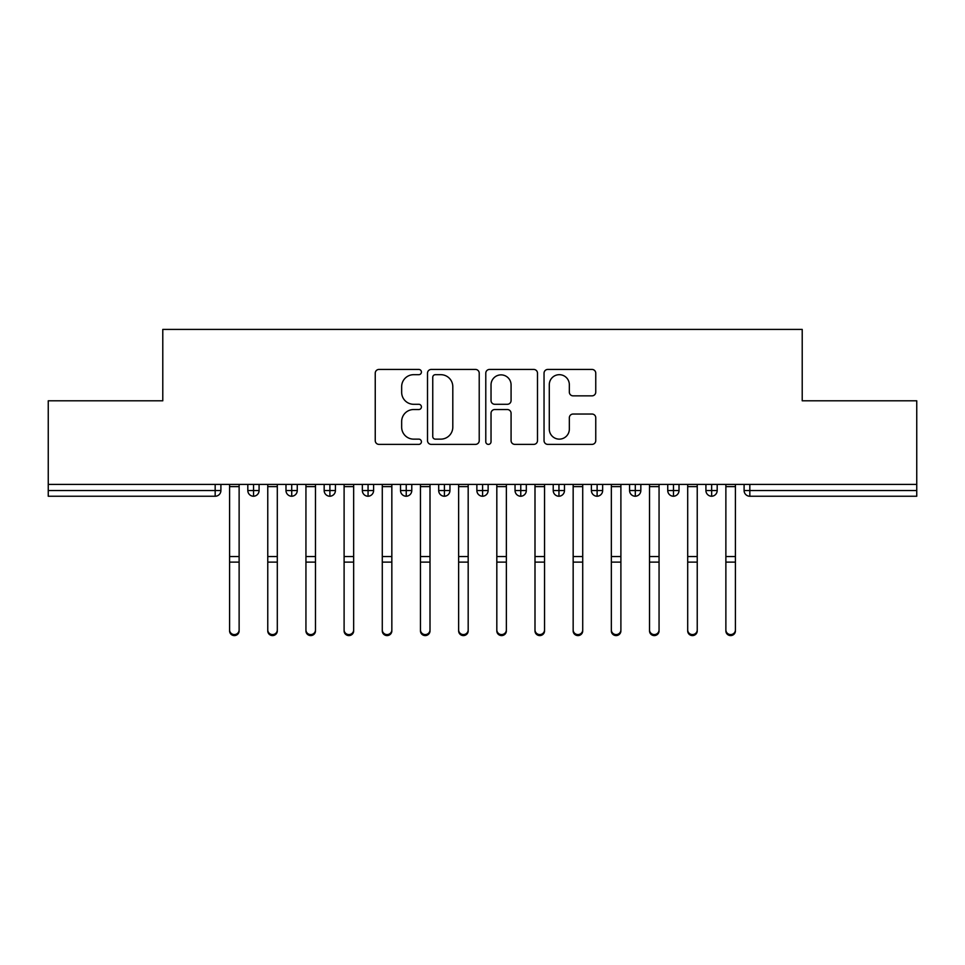 <?xml version="1.0" encoding="UTF-8"?>
<svg xmlns="http://www.w3.org/2000/svg" width="965" height="965" viewBox="0 0 965 965"><rect width="100%" height="100%" fill="white"/><g stroke="black" fill="none" stroke-linecap="round" stroke-linejoin="round"><path stroke-width="1.45" d="M421.416 372.068A2.618 2.618 0 0 0 418.798 369.438L378.98 369.438A3.751 3.751 0 0 0 375.24 373.19L375.24 440.631A3.751 3.751 0 0 0 378.98 444.382L418.798 444.382A2.618 2.618 0 0 0 421.416 441.765A2.618 2.618 0 0 0 418.798 439.135L413.647 439.135A11.99 11.99 0 0 1 401.657 427.145L401.657 421.524A11.99 11.99 0 0 1 413.647 409.534L418.798 409.534A2.618 2.618 0 0 0 421.416 406.916A2.618 2.618 0 0 0 418.798 404.287L413.647 404.287A11.99 11.99 0 0 1 401.657 392.297L401.657 386.675A11.99 11.99 0 0 1 413.647 374.685L418.798 374.685A2.618 2.618 0 0 0 421.416 372.068M592.015 395.855A3.751 3.751 0 0 0 595.755 392.116L595.755 373.19A3.751 3.751 0 0 0 592.015 369.438L547.794 369.438A3.751 3.751 0 0 0 544.043 373.19L544.043 440.631A3.751 3.751 0 0 0 547.794 444.382L592.015 444.382A3.751 3.751 0 0 0 595.755 440.631L595.755 417.785A3.751 3.751 0 0 0 592.015 414.033L573.089 414.033A3.751 3.751 0 0 0 569.338 417.785L569.338 429.111A10.024 10.024 0 0 1 559.314 439.135A10.024 10.024 0 0 1 549.29 429.111L549.29 384.709A10.024 10.024 0 0 1 559.314 374.685A10.024 10.024 0 0 1 569.338 384.709L569.338 392.116A3.751 3.751 0 0 0 573.089 395.855L592.015 395.855M48.25 484.406L916.75 484.406L916.75 400.801L802.217 400.801L802.217 329.415L162.783 329.415L162.783 400.801L48.25 400.801L48.25 490.522L215.171 490.522L215.171 484.406M479.219 373.19A3.751 3.751 0 0 0 475.48 369.438L431.258 369.438A3.751 3.751 0 0 0 427.507 373.19L427.507 440.631A3.751 3.751 0 0 0 431.258 444.382L475.48 444.382A3.751 3.751 0 0 0 479.219 440.631L479.219 373.19M489.52 369.438L533.742 369.438A3.751 3.751 0 0 1 537.493 373.19L537.493 440.631A3.751 3.751 0 0 1 533.742 444.382L514.815 444.382A3.751 3.751 0 0 1 511.076 440.631L511.076 413.285A3.751 3.751 0 0 0 507.325 409.534L494.768 409.534A3.751 3.751 0 0 0 491.028 413.285L491.028 441.765A2.618 2.618 0 0 1 488.399 444.382A2.618 2.618 0 0 1 485.781 441.765L485.781 373.19A3.751 3.751 0 0 1 489.52 369.438M220.901 484.406L220.901 490.522A5.73 5.73 0 0 1 215.171 496.239L48.25 496.239L48.25 490.522M916.75 484.406L916.75 496.239L749.829 496.239A5.73 5.73 0 0 1 744.099 490.522L744.099 484.406L744.099 490.522A5.73 5.73 0 0 0 749.829 496.239L749.829 490.522L916.75 490.522M253.542 496.239A5.73 5.73 0 0 1 247.812 490.522L247.812 484.406L247.812 490.522A5.73 5.73 0 0 0 253.542 496.239A5.73 5.73 0 0 0 259.078 490.522L259.078 484.406L259.078 490.522A5.73 5.73 0 0 1 253.542 496.239L253.542 490.522L259.078 490.522M253.542 484.406L253.542 490.522L247.812 490.522M215.171 496.239A5.73 5.73 0 0 0 220.901 490.522A5.73 5.73 0 0 1 215.171 496.239L215.171 490.522L220.901 490.522M291.72 484.406L291.72 490.522L285.99 490.522L285.99 484.406L285.99 490.522A5.73 5.73 0 0 0 291.72 496.239A5.73 5.73 0 0 0 297.256 490.522L297.256 484.406L297.256 490.522A5.73 5.73 0 0 1 291.72 496.239A5.73 5.73 0 0 1 285.99 490.522A5.73 5.73 0 0 0 291.72 496.239L291.72 490.522L297.256 490.522M329.897 484.406L329.897 490.522L324.168 490.522L324.168 484.406L324.168 490.522A5.73 5.73 0 0 0 329.897 496.239A5.73 5.73 0 0 0 335.422 490.522L335.422 484.406L335.422 490.522A5.73 5.73 0 0 1 329.897 496.239A5.73 5.73 0 0 1 324.168 490.522A5.73 5.73 0 0 0 329.897 496.239L329.897 490.522L335.422 490.522M368.063 484.406L368.063 496.239A5.73 5.73 0 0 1 362.345 490.522L362.345 484.406L362.345 490.522A5.73 5.73 0 0 0 368.063 496.239A5.73 5.73 0 0 0 373.6 490.522L373.6 484.406M406.241 484.406L406.241 496.239A5.73 5.73 0 0 1 400.523 490.522A5.73 5.73 0 0 0 406.241 496.239A5.73 5.73 0 0 1 400.523 490.522L400.523 484.406M411.778 484.406L411.778 490.522A5.73 5.73 0 0 1 406.241 496.239A5.73 5.73 0 0 0 411.778 490.522L400.523 490.522M444.419 484.406L444.419 490.522L438.689 490.522L438.689 484.406L438.689 490.522A5.73 5.73 0 0 0 444.419 496.239A5.73 5.73 0 0 0 449.955 490.522L449.955 484.406L449.955 490.522A5.73 5.73 0 0 1 444.419 496.239A5.73 5.73 0 0 1 438.689 490.522A5.73 5.73 0 0 0 444.419 496.239L444.419 490.522L449.955 490.522M482.596 496.239A5.73 5.73 0 0 1 476.867 490.522L476.867 484.406L476.867 490.522A5.73 5.73 0 0 0 482.596 496.239A5.73 5.73 0 0 0 488.133 490.522L488.133 484.406L488.133 490.522A5.73 5.73 0 0 1 482.596 496.239L482.596 490.522L488.133 490.522M520.774 484.406L520.774 490.522L515.045 490.522L515.045 484.406L515.045 490.522A5.73 5.73 0 0 0 520.774 496.239A5.73 5.73 0 0 0 526.311 490.522L526.311 484.406L526.311 490.522A5.73 5.73 0 0 1 520.774 496.239A5.73 5.73 0 0 1 515.045 490.522A5.73 5.73 0 0 0 520.774 496.239L520.774 490.522L526.311 490.522M558.952 484.406L558.952 496.239A5.73 5.73 0 0 1 553.222 490.522L553.222 484.406L553.222 490.522A5.73 5.73 0 0 0 558.952 496.239A5.73 5.73 0 0 0 564.477 490.522L564.477 484.406M597.118 484.406L597.118 496.239A5.73 5.73 0 0 1 591.4 490.522L591.4 484.406L591.4 490.522A5.73 5.73 0 0 0 597.118 496.239A5.73 5.73 0 0 0 602.655 490.522L602.655 484.406M635.296 484.406L635.296 496.239A5.73 5.73 0 0 1 629.578 490.522L629.578 484.406L629.578 490.522A5.73 5.73 0 0 0 635.296 496.239A5.73 5.73 0 0 0 640.832 490.522L640.832 484.406M673.474 484.406L673.474 490.522L667.744 490.522L667.744 484.406L667.744 490.522A5.73 5.73 0 0 0 673.474 496.239A5.73 5.73 0 0 0 679.01 490.522L679.01 484.406L679.01 490.522A5.73 5.73 0 0 1 673.474 496.239A5.73 5.73 0 0 1 667.744 490.522A5.73 5.73 0 0 0 673.474 496.239L673.474 490.522L679.01 490.522M711.651 484.406L711.651 490.522L705.922 490.522L705.922 484.406L705.922 490.522A5.73 5.73 0 0 0 711.651 496.239A5.73 5.73 0 0 0 717.188 490.522L717.188 484.406L717.188 490.522A5.73 5.73 0 0 1 711.651 496.239A5.73 5.73 0 0 1 705.922 490.522A5.73 5.73 0 0 0 711.651 496.239L711.651 490.522L717.188 490.522M482.596 484.406L482.596 490.522L476.867 490.522M435.384 374.685A2.618 2.618 0 0 0 432.754 377.303L432.754 436.518A2.618 2.618 0 0 0 435.384 439.135L440.812 439.135A11.99 11.99 0 0 0 452.802 427.145L452.802 386.675A11.99 11.99 0 0 0 440.812 374.685L435.384 374.685M511.076 384.902A10.024 10.024 0 0 0 501.052 374.878A10.024 10.024 0 0 0 491.028 384.902L491.028 400.547A3.751 3.751 0 0 0 494.768 404.287L507.325 404.287A3.751 3.751 0 0 0 511.076 400.547L511.076 384.902M239.127 630.917A4.777 4.668 180 0 1 234.362 635.585A4.777 4.668 180 0 1 229.586 630.917L229.586 629.892A4.777 4.668 -0 0 0 234.362 634.572A4.777 4.668 -0 0 0 239.127 629.892L239.127 563.138M229.586 484.406L229.586 629.892M239.127 484.406L239.127 629.892M277.305 630.917A4.777 4.668 180 0 1 272.528 635.585A4.777 4.668 180 0 1 267.763 630.917L267.763 629.892A4.777 4.668 -0 0 0 272.528 634.572A4.777 4.668 -0 0 0 277.305 629.892L277.305 563.138M315.483 630.917A4.777 4.668 180 0 1 310.706 635.585A4.777 4.668 180 0 1 305.941 630.917L305.941 629.892A4.777 4.668 -0 0 0 310.706 634.572A4.777 4.668 -0 0 0 315.483 629.892L315.483 563.138M353.66 630.917A4.777 4.668 180 0 1 348.884 635.585A4.777 4.668 180 0 1 344.107 630.917L344.107 629.892A4.777 4.668 -0 0 0 348.884 634.572A4.777 4.668 -0 0 0 353.66 629.892L353.66 563.138M391.838 630.917A4.777 4.668 180 0 1 387.062 635.585A4.777 4.668 180 0 1 382.285 630.917L382.285 629.892A4.777 4.668 -0 0 0 387.062 634.572A4.777 4.668 -0 0 0 391.838 629.892L391.838 563.138M267.763 484.406L267.763 629.892M277.305 484.406L277.305 629.892M305.941 484.406L305.941 629.892M315.483 484.406L315.483 629.892M344.107 484.406L344.107 629.892M353.66 484.406L353.66 629.892M382.285 630.917L382.285 484.406M391.838 484.406L391.838 629.892M430.004 630.917A4.777 4.668 180 0 1 425.239 635.585A4.777 4.668 180 0 1 420.463 630.917L420.463 629.892A4.777 4.668 -0 0 0 425.239 634.572A4.777 4.668 -0 0 0 430.004 629.892L430.004 563.138M420.463 484.406L420.463 629.892M430.004 484.406L430.004 629.892M468.182 630.917A4.777 4.668 180 0 1 463.417 635.585A4.777 4.668 180 0 1 458.64 630.917L458.64 629.892A4.777 4.668 -0 0 0 463.417 634.572A4.777 4.668 -0 0 0 468.182 629.892L468.182 563.138M506.36 630.917A4.777 4.668 180 0 1 501.583 635.585A4.777 4.668 180 0 1 496.818 630.917L496.818 629.892A4.777 4.668 -0 0 0 501.583 634.572A4.777 4.668 -0 0 0 506.36 629.892L506.36 563.138M544.537 630.917A4.777 4.668 180 0 1 539.761 635.585A4.777 4.668 180 0 1 534.996 630.917L534.996 629.892A4.777 4.668 -0 0 0 539.761 634.572A4.777 4.668 -0 0 0 544.537 629.892L544.537 563.138M458.64 484.406L458.64 629.892M468.182 484.406L468.182 629.892M496.818 484.406L496.818 629.892M506.36 484.406L506.36 629.892M534.996 484.406L534.996 629.892M544.537 484.406L544.537 629.892M582.715 630.917A4.777 4.668 180 0 1 577.938 635.585A4.777 4.668 180 0 1 573.162 630.917L573.162 629.892A4.777 4.668 -0 0 0 577.938 634.572A4.777 4.668 -0 0 0 582.715 629.892L582.715 563.138M573.162 484.406L573.162 629.892M582.715 484.406L582.715 629.892M620.893 630.917A4.777 4.668 180 0 1 616.116 635.585A4.777 4.668 180 0 1 611.34 630.917L611.34 629.892A4.777 4.668 -0 0 0 616.116 634.572A4.777 4.668 -0 0 0 620.893 629.892L620.893 563.138M611.34 484.406L611.34 629.892M620.893 484.406L620.893 629.892M659.059 630.917A4.777 4.668 180 0 1 654.294 635.585A4.777 4.668 180 0 1 649.517 630.917L649.517 629.892A4.777 4.668 -0 0 0 654.294 634.572A4.777 4.668 -0 0 0 659.059 629.892L659.059 563.138M649.517 484.406L649.517 629.892M659.059 484.406L659.059 629.892M697.237 630.917A4.777 4.668 180 0 1 692.472 635.585A4.777 4.668 180 0 1 687.695 630.917L687.695 629.892A4.777 4.668 -0 0 0 692.472 634.572A4.777 4.668 -0 0 0 697.237 629.892L697.237 563.138M687.695 484.406L687.695 629.892M697.237 484.406L697.237 629.892M735.414 630.917A4.777 4.668 180 0 1 730.638 635.585A4.777 4.668 180 0 1 725.873 630.917L725.873 629.892A4.777 4.668 -0 0 0 730.638 634.572A4.777 4.668 -0 0 0 735.414 629.892L735.414 563.138M725.873 484.406L725.873 629.892M735.414 484.406L735.414 629.892M749.829 484.406L749.829 490.522L744.099 490.522A5.73 5.73 0 0 0 749.829 496.239M362.345 490.522A5.73 5.73 0 0 0 368.063 496.239A5.73 5.73 0 0 0 373.6 490.522L362.345 490.522M553.222 490.522A5.73 5.73 0 0 0 558.952 496.239A5.73 5.73 0 0 0 564.477 490.522L553.222 490.522M591.4 490.522A5.73 5.73 0 0 0 597.118 496.239A5.73 5.73 0 0 0 602.655 490.522L591.4 490.522M629.578 490.522A5.73 5.73 0 0 0 635.296 496.239A5.73 5.73 0 0 0 640.832 490.522L629.578 490.522M239.127 486.601L229.586 486.601M239.127 556.528L229.586 556.528M239.127 562.125L229.586 562.125M277.305 486.601L267.763 486.601M277.305 556.528L267.763 556.528M277.305 562.125L267.763 562.125M315.483 486.601L305.941 486.601M315.483 556.528L305.941 556.528M315.483 562.125L305.941 562.125M353.66 486.601L344.107 486.601M353.66 556.528L344.107 556.528M353.66 562.125L344.107 562.125M391.838 486.601L382.285 486.601M391.838 556.528L382.285 556.528M391.838 562.125L382.285 562.125M430.004 486.601L420.463 486.601M430.004 556.528L420.463 556.528M430.004 562.125L420.463 562.125M468.182 486.601L458.64 486.601M468.182 556.528L458.64 556.528M468.182 562.125L458.64 562.125M506.36 486.601L496.818 486.601M506.36 556.528L496.818 556.528M506.36 562.125L496.818 562.125M544.537 486.601L534.996 486.601M544.537 556.528L534.996 556.528M544.537 562.125L534.996 562.125M582.715 486.601L573.162 486.601M582.715 556.528L573.162 556.528M582.715 562.125L573.162 562.125M620.893 486.601L611.34 486.601M620.893 556.528L611.34 556.528M620.893 562.125L611.34 562.125M659.059 486.601L649.517 486.601M659.059 556.528L649.517 556.528M659.059 562.125L649.517 562.125M697.237 486.601L687.695 486.601M697.237 556.528L687.695 556.528M697.237 562.125L687.695 562.125M735.414 486.601L725.873 486.601M735.414 556.528L725.873 556.528M735.414 562.125L725.873 562.125"/></g></svg>
